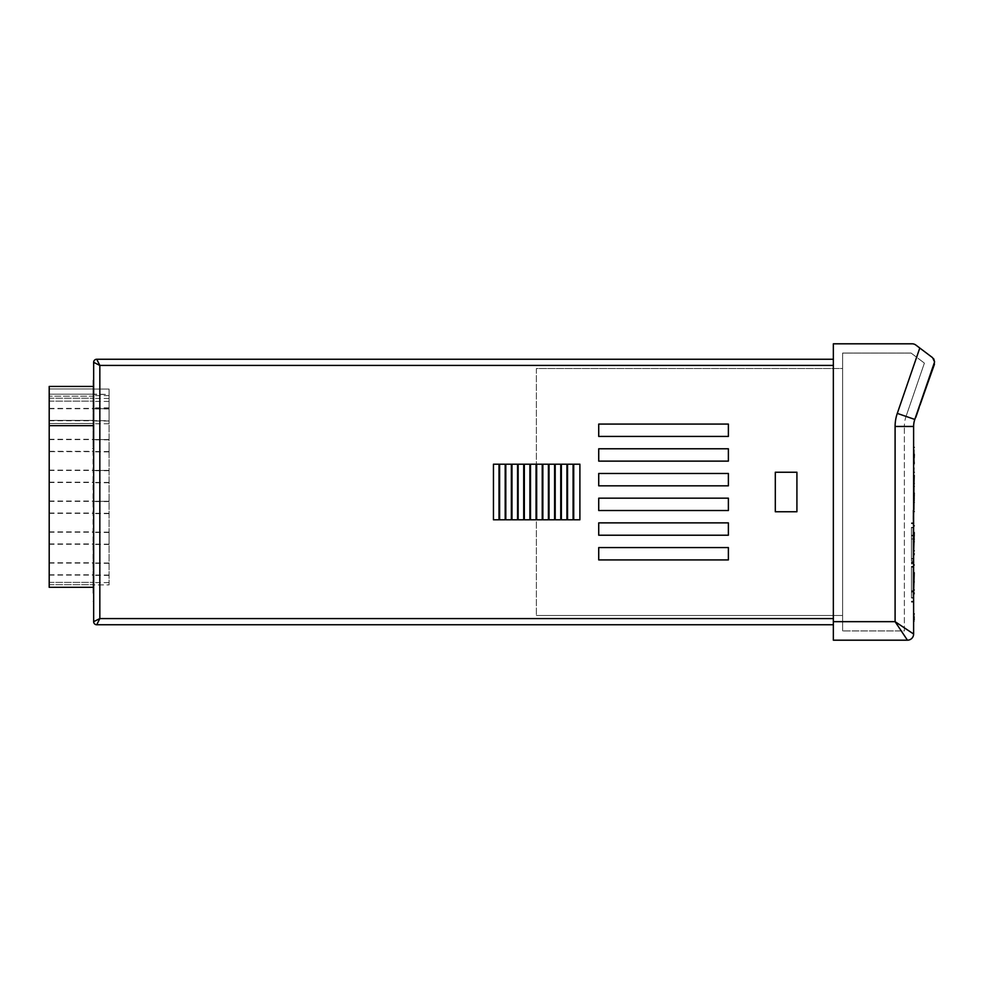 <?xml version="1.0" encoding="UTF-8"?>
<svg xmlns="http://www.w3.org/2000/svg" width="984" height="984" viewBox="0 0 984 984"><rect width="100%" height="100%" fill="white"/><g stroke="black" fill="none" stroke-linecap="round" stroke-linejoin="round"><path stroke-width="0.74" stroke-dasharray="4.92 3.69" d="M927.236 383.293L921.184 400.869L929.769 375.937L921.184 400.869L927.236 383.293L927.826 383.502L921.774 401.066L921.184 400.869L921.774 401.066L928.146 380.673M927.777 383.637L920.101 405.9L930.975 374.338L921.147 400.98L934.222 363.022L919.523 405.703L931.971 371.46L931.381 371.263L931.971 371.46L924.013 392.665L931.971 371.46L930.36 376.122L930.778 373.01L930.36 376.146L931.418 371.165L930.261 374.51M922.918 397.745L922.328 397.536L926.35 385.863L922.328 397.536L926.35 385.863L922.328 397.536L922.918 397.745L929.314 377.253L922.918 397.745L926.94 386.06L922.918 397.745L922.328 397.536L922.918 397.745M109.089 401.755L109.089 407.88L109.089 401.755M93.652 401.755L93.652 407.88L93.652 401.755M109.089 538.309L109.089 532.184L109.089 538.309M93.652 538.309L93.652 532.184L93.652 538.309M109.089 476.563L109.089 482.677L109.089 476.563M93.652 476.563L93.652 482.677L93.652 476.563M109.089 414.817L109.089 420.943L109.089 414.817M93.652 414.817L93.652 420.943L93.652 414.817M109.089 445.691L109.089 451.816L109.089 445.691M93.652 445.691L93.652 451.816L93.652 445.691M109.089 507.437L109.089 501.323L109.089 507.437M93.652 507.437L93.652 501.323L93.652 507.437M109.089 569.183L109.089 563.057L109.089 569.183M93.652 569.183L93.652 563.057L93.652 569.183M913.004 515.764L913.004 519.466L913.004 515.764M913.619 515.764L913.619 519.466L913.619 515.764M913.619 515.985L913.619 512.258L913.619 515.985M913.004 515.837L913.004 519.54L913.004 515.837M913.619 515.837L913.619 519.54L913.619 515.837M913.004 515.665L913.004 519.367L913.004 515.665M913.619 515.665L913.619 519.367L913.619 515.665M924.185 392.161L919.364 406.171L924.185 392.161M924.775 392.358L919.942 406.367L924.775 392.358M924.247 391.976L919.413 406.011L924.247 391.989M924.837 392.173L929.646 378.188L924.825 392.198M930.852 374.695L930.261 374.498L930.852 374.695L933.066 368.287L930.04 377.044L933.238 367.745L926.547 387.179L930.286 376.331L927.002 385.876L930.286 376.331L927.974 381.14L930.286 376.331L926.62 386.995L926.694 384.867L928.552 381.386L927.974 381.152L928.552 381.386L927.076 385.666L926.485 385.47L926.313 387.893L925.723 387.696M915.87 416.293L918.576 408.434L915.87 416.293L916.461 416.503L919.167 408.643L916.153 417.401L915.87 416.293M918.576 408.434L915.563 417.191L918.576 408.434L915.563 417.191L918.576 408.434L915.563 417.191L918.576 408.434L915.563 417.191L918.576 408.434L919.167 408.643L918.576 408.434L919.167 408.643L916.153 417.401L915.563 417.191L916.153 417.401L919.167 408.643L918.576 408.434L919.167 408.643L916.153 417.401L915.563 417.191L916.153 417.401L919.167 408.643L918.576 408.434L919.167 408.643L918.576 408.434L919.167 408.643L918.576 408.434L919.167 408.643L916.153 417.401L918.625 410.205L916.153 417.401L915.563 417.191L916.153 417.401L915.563 417.191L916.153 417.401L919.167 408.643L918.576 408.434L919.167 408.643L916.153 417.401L915.563 417.191L916.153 417.401L919.167 408.643L918.576 408.434M932.586 367.77L930.151 376.737L932.586 367.77M915.969 416.011L918.675 408.151L915.587 417.13L918.675 408.151L915.661 416.909L919.265 408.348L916.252 417.105L915.969 416.011L917.801 412.616L919.265 408.348L918.675 408.151L917.285 412.185L919.265 408.348L915.366 417.782L918.38 409.024L915.366 417.782L918.38 409.024L915.366 417.782L918.38 409.024L915.366 417.782L917.801 412.616L917.211 412.407L916.055 415.777L917.199 412.431L917.801 412.616L918.367 409.049L919.265 408.348L918.675 408.151L919.265 408.348L916.252 417.105L915.661 416.909L917.568 413.28L915.969 416.011L916.559 416.207M918.761 407.917L918.527 410.5L919.339 408.126M932.684 367.462L929.671 376.22L932.684 367.462L929.671 376.22L932.684 367.462L929.671 376.22L932.684 367.462L929.671 376.22L932.684 367.462L933.275 367.672L930.261 376.429L933.275 367.672L931.799 371.927L933.275 367.672L932.684 367.462L933.275 367.672L932.684 367.462L933.275 367.672L932.684 367.462L933.275 367.672L932.303 370.476L932.684 367.462L933.275 367.672L930.261 376.429L931.491 372.825L930.261 376.429L929.671 376.22L930.261 376.429L929.671 376.22L930.261 376.429L929.671 376.22L930.261 376.429L933.275 367.672L930.261 376.429L931.221 371.731L933.275 367.672L932.684 367.462L933.275 367.672L930.569 375.531L929.978 375.322L930.569 375.531L933.275 367.672L932.684 367.462M929.597 376.442L933.349 367.438L930.175 376.651M915.464 417.487L919.068 408.926L916.178 417.327L919.068 408.926L918.478 408.729L915.464 417.487L918.785 407.856L915.772 416.613L919.068 408.926L916.043 417.683L919.068 408.926L918.478 408.729L919.068 408.926L918.478 408.729L919.068 408.926L916.055 417.659L917.494 413.489L915.76 416.638M915.391 417.708L919.486 407.696L915.391 417.708M916.387 416.687L918.785 407.856L915.772 416.613L918.785 407.856L915.772 416.613L918.785 407.856L915.772 416.613L918.785 407.856L917.592 413.219L918.785 407.856L916.35 416.81L915.809 416.49M913.619 634.016L895.096 621.667L833.35 621.667L833.35 640.19L907.445 640.19A6.175 6.175 0 0 0 913.619 634.016L913.619 426.466A21.611 21.611 0 0 1 914.8 419.43L934.591 361.94M930.803 372.936L931.393 373.133L930.803 372.936L933.816 364.191L934.406 364.387L915.329 417.892L931.381 373.145M914.234 491.164L914.234 488.162L914.234 491.164M914.234 459.799L914.234 449.848L914.234 460.881L913.619 455.469M913.619 483.943L914.234 483.943M914.234 496.145L913.619 482.984L913.619 498.765L913.619 482.025L913.619 496.145M913.619 482.861L914.234 482.861M913.619 490.364L914.234 490.364M914.234 489.109L914.234 498.765L914.234 488.15L914.234 497.412L914.234 488.15L914.234 497.412L914.234 488.15L914.234 497.412L914.234 488.15L914.234 497.412L913.619 489.109M913.619 484.866L914.234 484.866M913.619 489.688L913.619 488.162L914.234 489.688M913.619 486.699L914.234 486.699M913.619 487.142L914.234 487.142M913.619 489.7L914.234 489.7M914.234 455.469L914.234 451.053L913.619 459.491L913.619 452.394L913.619 461.004L913.619 451.201L913.619 459.799M913.619 455.334L914.234 455.334M913.619 455.764L914.234 455.764M913.619 452.911L914.234 452.911M913.619 455.223L913.619 452.406M913.619 453.526L914.234 453.526M913.619 452.578L913.619 460.573L913.619 451.312L913.619 460.573L913.619 451.312L914.234 454.756L914.234 452.554M913.619 456.244L914.234 456.244M913.619 458.237L914.234 458.237M913.619 456.207L914.234 456.207M930.114 374.953L933.066 368.287L930.04 377.044L933.066 368.287L930.126 374.929M932.93 368.643L931.848 369.91L932.66 367.549L932.426 370.107L932.93 368.643M916.288 416.982L919.265 408.348L916.252 417.105L915.71 416.786M916.338 416.835L916.055 417.659M917.875 412.394L919.265 408.348L918.675 408.151L919.265 408.348L918.675 408.151L919.265 408.348L917.875 412.394L917.285 412.185M930.261 376.429L929.671 376.22L930.569 375.531L929.671 376.22L930.261 376.429M930.04 377.044L929.769 375.937L930.04 377.044L933.066 368.287L932.475 368.077L933.066 368.287L932.475 368.077L933.066 368.287L932.475 368.077L933.066 368.287L932.475 368.077L933.066 368.287L930.04 377.044L932.414 370.144L930.04 377.044L929.769 375.937L931.282 373.453L930.692 373.243L931.282 373.453L932.168 368.975L933.066 368.287L932.475 368.077L933.066 368.287L932.475 368.077L933.066 368.287L930.04 377.044M926.313 387.893L930.36 376.146L929.769 375.937L930.36 376.146L929.782 375.925L930.36 376.146L934.406 364.387M917.1 412.726L916.534 416.269L917.1 412.726M916.534 416.269L917.691 412.923L916.534 416.269M917.789 412.64L917.199 412.431L917.789 412.64L916.633 415.986L917.789 412.64L917.186 412.493M916.94 415.1L917.519 411.533L916.94 415.1L916.35 414.904M916.658 415.912L918.785 407.856L916.079 415.715M911.455 558.801L913.004 558.801L911.455 558.814L911.455 527.473L913.004 527.473L911.455 527.522L913.004 527.572L913.004 558.764L913.004 527.572L911.455 527.559L911.455 558.814L911.455 527.522L911.455 558.801L913.004 558.764L913.004 527.424L913.004 558.727L913.004 527.436L911.455 527.559M911.455 527.498L911.455 558.752L911.455 527.436L911.455 558.74L913.004 558.74L911.455 558.727L911.455 527.424L913.004 527.498L913.004 558.74L913.004 527.498M911.455 527.424L913.004 527.338L911.455 527.338L911.455 558.641L913.004 558.666L913.004 527.326L911.455 527.326L913.004 527.375L913.004 558.629L913.004 527.326M911.455 566.563L911.455 597.805L911.455 566.501L911.455 597.805L913.004 597.805L911.455 597.78L911.455 566.538L913.004 566.538L911.455 566.759L913.004 566.772L913.004 598.001L913.004 566.698L913.004 598.014L913.004 566.575L911.455 566.575L913.004 566.636L913.004 597.878L913.004 566.686L911.455 566.686L913.004 566.698L911.455 566.698L913.004 566.735L913.004 597.989L913.004 566.722L911.455 566.722L911.455 598.001L911.455 566.698L911.455 598.014L913.004 598.001L913.004 566.698L911.455 566.698L911.455 597.989L913.004 597.952L911.455 597.989L911.455 566.575L913.004 566.612L913.004 597.866L913.004 566.489L913.004 597.78L913.004 566.501L911.455 566.55L911.455 597.866L913.004 597.829L911.455 597.866L911.455 566.489L913.004 566.563L913.004 597.805L913.004 566.563M911.455 566.489L913.004 566.403L911.455 566.403L911.455 597.706L913.004 597.731L913.004 566.378L911.455 566.378L913.004 566.44L913.004 597.682L913.004 566.378M911.455 523.513L913.004 522.898L911.455 523.513M911.455 522.898L913.004 522.898L911.455 522.898M911.455 601.937L913.004 601.322L911.455 601.937M911.455 601.322L913.004 601.322L911.455 601.322M911.455 562.725L913.004 562.11L911.455 562.725M911.455 562.11L913.004 562.11L911.455 562.11M911.455 566.378L911.455 597.632L913.004 597.632L911.455 597.645L911.455 566.44L911.455 597.706L913.004 597.743L913.004 566.452M911.455 527.326L911.455 558.629L913.004 558.629L911.455 558.592L911.455 527.375L911.455 558.641L913.004 558.691L913.004 527.399M911.455 523.599L913.004 522.984L911.455 523.599M911.455 522.984L913.004 522.984L911.455 522.984M911.455 558.752L913.004 558.752M913.004 558.801L913.004 527.559M911.455 562.799L913.004 562.184L911.455 562.799M911.455 562.184L913.004 562.184L911.455 562.184M911.455 597.878L913.004 597.878L911.455 597.928M911.455 597.805L913.004 597.805M911.455 602.011L913.004 601.396L911.455 602.011M911.455 601.396L913.004 601.396L911.455 601.396M911.455 523.414L913.004 522.799L911.455 523.414M911.455 522.799L913.004 522.799L911.455 522.799M911.455 558.641L913.004 558.641M911.455 558.568L913.004 558.568M911.455 562.627L913.004 562.012L911.455 562.627M911.455 562.012L913.004 562.012L911.455 562.012M911.455 597.706L913.004 597.706M913.004 597.682L911.455 597.682M911.455 601.839L913.004 601.212L911.455 601.839M911.455 601.212L913.004 601.212L911.455 601.212M911.455 523.722L913.004 523.722L911.455 523.107L913.004 523.734L911.455 523.734M911.455 527.621L911.455 558.924L913.004 558.937L911.455 558.887L911.455 527.682L911.455 558.949L913.004 558.949L911.455 558.961L911.455 527.695L913.004 527.645L911.455 527.707L911.455 558.961L911.455 527.645L913.004 527.695L913.004 558.887L913.004 527.621L911.455 527.621L913.004 527.682L913.004 558.924L913.004 527.621M911.455 558.875L913.004 558.875M913.004 527.707L913.004 558.961L911.455 558.9L911.455 527.645L911.455 558.9L913.004 558.924L913.004 527.658L911.455 527.707M911.455 562.922L913.004 562.307L911.455 562.922M911.455 562.307L913.004 562.307L911.455 562.307M911.455 602.134L913.004 602.134L911.455 601.519L913.004 602.147L911.455 602.147M911.455 566.759L911.455 598.001L911.455 566.722L911.455 597.952L913.004 597.964L911.455 598.014L913.004 598.014L913.004 566.759M911.455 598.001L913.004 598.001M911.455 527.645L913.004 527.645L911.455 527.695M913.004 558.887L913.004 527.645L913.004 558.949L911.455 558.887M911.455 523.119L913.004 523.119L911.455 523.119M911.455 562.946L913.004 562.331L911.455 562.946M911.455 562.331L913.004 562.331L911.455 562.331M911.455 601.532L913.004 601.532L911.455 601.532M911.455 535.837L913.004 535.837L913.004 532.701L913.619 535.837L913.619 532.701L913.619 535.837L911.455 535.837M911.455 535.222L913.004 535.222L911.455 535.222M911.455 560.978L911.455 539.023L913.004 538.974L913.004 560.978L913.004 538.974L911.455 538.974L913.004 539.023L913.004 560.978L913.004 538.974L911.455 538.974L911.455 560.978L911.455 538.974L911.455 560.929L913.004 560.929L911.455 560.978M911.455 564.066L913.004 563.451L911.455 564.066M911.455 563.451L913.004 563.451L911.455 563.451M911.455 590.769L911.455 567.239L913.004 567.202L911.455 567.239L913.004 567.202L913.004 590.769L911.455 590.732L911.455 567.202L913.004 567.239L913.004 590.769L911.455 590.732L911.455 567.202L911.455 590.769L913.004 590.769L911.455 590.769M911.455 592.294L913.004 591.679L911.455 592.294M911.455 591.679L913.004 591.679L911.455 591.679M913.004 598.567L913.619 529.564L913.004 598.567M913.004 510.253L913.619 616.894L913.004 510.253M914.234 457.966L913.619 454.251L913.619 463.39M913.619 514.62L913.619 444.288M913.619 472.32L913.619 447.376L913.619 475.407L914.234 472.32M914.234 475.407L913.619 475.407M914.234 498.605L914.234 488.027L914.234 502.418L913.619 498.605M913.619 483.501L913.619 486.588L914.234 483.501M913.619 511.532L913.619 486.588L914.234 511.532M914.234 535.96L914.234 541.778L913.619 535.96M913.619 555.739L913.619 522.713M913.619 550.745L913.619 525.8L913.619 553.832L914.234 550.745M914.234 553.832L913.619 553.832M914.234 581.95L914.234 572.688L913.619 581.95M913.619 594.939L913.619 561.926M913.619 589.957L913.619 565.013L913.619 593.044L914.234 589.957M914.234 593.044L913.619 593.044M914.234 467.781L913.619 483.464L914.234 467.781M914.234 483.464L913.619 483.464M913.619 450.66L914.234 466.342L913.619 450.66M914.234 494.202L913.619 497.707L913.619 490.561L913.619 494.202M914.234 614.471L913.619 617.251L913.619 612.442L913.619 621.949L913.619 614.471M914.234 617.054L914.234 620.867L913.619 617.054M913.619 612.442L913.619 621.949M914.234 617.251L913.619 617.251M914.234 617.153L913.619 617.153M914.234 617.189L913.619 617.189M914.234 616.71L914.234 621.827L913.619 616.71M914.234 617.079L913.619 617.079M914.234 613.856L913.619 613.856M914.234 613.893L913.619 613.893M914.234 619.268L913.619 620.744L913.619 617.374L913.619 619.268M914.234 616.292L913.619 612.565L913.619 621.827L913.619 616.292M913.619 541.065L913.619 538.297L913.619 541.065M913.619 537.215L913.619 534.078M914.234 534.078L914.234 537.215M914.234 539.663L914.234 541.065L914.234 538.297L913.619 539.663M914.234 538.383L913.619 538.383M914.234 538.297L913.619 538.297M914.234 539.81L914.234 532.885L914.234 542.147L913.619 539.81M914.234 537.879L913.619 537.879M913.619 579.601L913.619 581.359M914.234 581.359L914.234 579.601M913.619 573.057L914.234 582.319L913.619 573.057M914.234 455.051L914.234 460.573L913.619 455.051M914.234 460.573L913.619 451.312L914.234 460.573M914.234 454.251L914.234 458.15L913.619 457.966M914.234 459.737L913.619 459.737M914.234 456.133L913.619 456.133M914.234 452.283L913.619 452.283M914.234 453.87L913.619 453.845M914.234 457.929L913.619 457.929M914.234 457.806L913.619 457.806M914.234 459.614L913.619 459.614M914.234 456.109L913.619 456.109M914.234 451.201L913.619 451.201M914.234 459.307L913.619 459.307M914.234 453.747L913.619 453.747M914.234 458.396L913.619 458.396M914.234 452.849L913.619 452.849M914.234 452.406L914.234 455.235M914.234 459.233L913.619 449.971L914.234 459.233M914.234 452.984L913.619 452.984M914.234 453.095L913.619 453.095M914.234 450.93L913.619 450.93M914.234 452.517L913.619 452.517M914.234 449.848L913.619 449.848M914.234 455.863L913.619 455.863M914.234 490.856L913.619 490.856M914.234 494.915L914.234 488.15L914.234 498.765L914.234 488.15L914.234 497.412L914.234 493.378L913.619 494.915M914.234 496.231L913.619 496.231M914.234 488.027L913.619 488.027M914.234 497.498L913.619 497.498M914.234 490.561L914.234 491.225L914.234 490.561M914.234 497.966L913.619 497.966M914.234 494.177L913.619 494.177M914.234 491.68L913.619 491.68M914.234 496.576L913.619 496.576M914.234 494.657L914.234 492.074L914.234 496.342L913.619 494.657M914.234 495.518L913.619 495.518M914.234 489.503L913.619 489.503M914.234 497.695L914.234 493.414L913.619 497.695M914.234 496.01L913.619 496.01M914.234 492.43L913.619 492.43M914.234 493.378L913.619 493.378M914.234 491.951L913.619 491.951M914.234 490.708L913.619 490.708M914.234 488.15L913.619 497.412L914.234 488.15M913.619 492.271L914.234 492.246M914.234 497.412L914.234 496.342L914.234 497.412M914.234 461.25L914.234 457.695L913.619 461.25M913.619 454.251L914.234 463.39M913.619 495.653L913.619 493.046L914.234 495.653M914.234 495.776L913.619 495.776M914.234 494.103L913.619 494.103M914.234 495.948L913.619 495.948M914.234 497.683L913.619 497.683M914.234 501.348L913.619 501.348M914.234 499.921L913.619 499.921M914.234 532.516L913.619 532.516M914.234 533.328L913.619 533.328M914.234 540.708L913.619 540.708M914.234 539.048L913.619 539.048M914.234 533.697L913.619 533.697M914.234 572.688L913.619 572.688M914.234 579.908L913.619 579.908M914.234 578.543L913.619 578.543M914.234 579.638L913.619 579.638M929.831 375.753L928.478 379.689L930.421 375.949L928.736 378.938L928.552 381.362L929.905 377.45L929.314 377.253L929.056 379.922M934.222 363.022L923.607 395.752L923.017 395.543M923.607 395.752L927.764 383.674M579.896 464.214L573.721 464.214L573.721 519.786L579.896 519.786L573.721 519.786L573.721 464.214L579.896 464.214L579.896 519.786L573.721 519.786L573.721 464.214L579.896 464.214M567.547 519.786L573.094 519.786L573.094 464.214L567.547 464.214L567.547 519.786L567.547 464.214L567.547 519.786L573.094 519.786L567.547 519.786M566.919 464.214L561.372 464.214L561.372 519.786L566.919 519.786L561.372 519.786L561.372 464.214L566.919 464.214L566.919 519.786L561.372 519.786L561.372 464.214L566.919 464.214M555.197 519.786L560.745 519.786L560.745 464.214L555.197 464.214L555.197 519.786L555.197 464.214L555.197 519.786L560.745 519.786L555.197 519.786M554.582 464.214L549.023 464.214L549.023 519.786L554.582 519.786L549.023 519.786L549.023 464.214L554.582 464.214L554.582 519.786L549.023 519.786L549.023 464.214L554.582 464.214M542.848 519.786L548.408 519.786L548.408 464.214L542.848 464.214L542.848 519.786L542.848 464.214L542.848 519.786L548.408 519.786L542.848 519.786M542.233 464.214L536.674 464.214L536.674 519.786L542.233 519.786L536.674 519.786L536.674 464.214L542.233 464.214L542.233 519.786L536.674 519.786L536.674 464.214L542.233 464.214M530.499 519.786L536.059 519.786L536.059 464.214L530.499 464.214L530.499 519.786L530.499 464.214L530.499 519.786L536.059 519.786L530.499 519.786M529.884 464.214L524.324 464.214L524.324 519.786L529.884 519.786L524.324 519.786L524.324 464.214L529.884 464.214L529.884 519.786L524.324 519.786L524.324 464.214L529.884 464.214M518.15 519.786L523.709 519.786L523.709 464.214L518.15 464.214L518.15 519.786L518.15 464.214L518.15 519.786L523.709 519.786L518.15 519.786M517.535 464.214L511.975 464.214L511.975 519.786L517.535 519.786L511.975 519.786L511.975 464.214L517.535 464.214L517.535 519.786L511.975 519.786L511.975 464.214L517.535 464.214M505.801 519.786L511.36 519.786L511.36 464.214L505.801 464.214L505.801 519.786L505.801 464.214L505.801 519.786L511.36 519.786L505.801 519.786M505.186 464.214L499.626 464.214L499.626 519.786L505.186 519.786L499.626 519.786L499.626 464.214L505.186 464.214L505.186 519.786L499.626 519.786L499.626 464.214L505.186 464.214M493.451 519.786L499.011 519.786L499.011 464.214L493.451 464.214L493.451 519.786L493.451 464.214L499.011 464.214L493.451 464.214L493.451 519.786L499.011 519.786L493.451 519.786M505.801 464.214L511.36 464.214L505.801 464.214M518.15 464.214L523.709 464.214L518.15 464.214M530.499 464.214L536.059 464.214L530.499 464.214M542.848 464.214L548.408 464.214L542.848 464.214M555.197 464.214L560.745 464.214L555.197 464.214M567.547 464.214L573.094 464.214L567.547 464.214M598.727 510.524L728.381 510.524L728.381 498.175L728.381 510.524L598.727 510.524L598.727 498.175L598.727 510.524M728.381 498.175L598.727 498.175L728.381 498.175M598.727 436.429L728.381 436.429L728.381 424.079L728.381 436.429L598.727 436.429L598.727 424.079L728.381 424.079L598.727 424.079L598.727 436.429M728.381 448.778L598.727 448.778L598.727 461.127L598.727 448.778L728.381 448.778L728.381 461.127L728.381 448.778M598.727 461.127L728.381 461.127L598.727 461.127M728.381 473.476L598.727 473.476L598.727 485.825L598.727 473.476L728.381 473.476L728.381 485.825L728.381 473.476M598.727 485.825L728.381 485.825L598.727 485.825M728.381 522.873L598.727 522.873L598.727 535.222L598.727 522.873L728.381 522.873L728.381 535.222L728.381 522.873M598.727 535.222L728.381 535.222L598.727 535.222M728.381 547.571L598.727 547.571L598.727 559.921L598.727 547.571L728.381 547.571L728.381 559.921L598.727 559.921L728.381 559.921L728.381 547.571M536.366 368.508L536.366 615.492L536.366 368.508L842.611 368.508L842.611 615.492L842.611 368.508L536.366 368.508M536.366 615.492L842.611 615.492L536.366 615.492M911.098 353.072L924.394 363.096L911.098 353.072L842.611 353.072L842.611 630.929L842.611 353.072L911.098 353.072M906.043 416.416L924.394 363.096L906.043 416.416A30.873 30.873 0 0 0 904.357 426.466A30.873 30.873 0 0 1 906.043 416.416M904.357 630.929L904.357 426.466L904.357 630.929L842.611 630.929L904.357 630.929M796.917 472.246L775.306 472.246L775.306 511.754L796.917 511.754L796.917 472.246L796.917 511.754L775.306 511.754L775.306 472.246L796.917 472.246M933.718 358.791L919.794 348.029L897.285 413.391A40.135 40.135 0 0 0 895.096 426.466L895.096 621.667L907.445 640.19M833.35 618.579L833.35 359.246L833.35 618.579L99.827 618.579L99.827 365.421L96.74 359.246A3.087 3.087 0 0 0 93.652 362.333L93.652 621.667A3.087 3.087 0 0 0 96.74 624.754L833.35 624.754L833.35 618.579L833.35 624.754M833.35 359.246L96.74 359.246A3.087 3.087 0 0 0 93.652 362.333L99.827 365.421L833.35 365.421M99.827 618.579L96.74 624.754A3.087 3.087 0 0 1 93.652 621.667L99.827 618.579M833.35 621.667L833.35 343.81L912.131 343.81A6.175 6.175 0 0 1 915.895 345.089L919.794 348.029M109.089 584.927L109.089 398.458L109.089 584.927L93.652 584.927L93.652 398.458L93.652 584.927L109.089 584.927M109.089 394.424L109.089 389.049L93.652 389.049L93.652 423.489L93.652 388.975L93.652 394.166L93.652 389.049L109.089 389.049L93.652 389.049L93.652 423.76L93.652 389.049L109.089 389.049L109.089 423.76L109.089 389.049L109.089 423.76L109.089 394.424L93.652 394.166L93.652 423.76L93.652 394.424L109.089 394.424M109.089 420.672L109.089 423.76L109.089 420.672L109.089 423.76L109.089 420.672L109.089 423.76L109.089 420.672L109.089 423.76L109.089 420.672L109.089 423.76L109.089 420.672L93.652 420.672M109.089 439.516L93.652 439.516M109.089 439.823L93.652 439.823M109.089 420.992L93.652 420.992L93.652 584.681L93.652 420.992L109.089 420.943M109.089 408.95L93.652 408.95M109.089 408.643L93.652 408.643M109.089 398.458L93.652 398.458L109.089 398.458M109.089 401.386L93.652 401.386L109.089 401.386M109.089 582.614L93.652 582.614L109.089 582.614M109.089 575.357L93.652 575.357M109.089 575.05L93.652 575.05M109.089 563.315L93.652 563.315M109.089 563.008L93.652 563.008L109.089 563.057M109.089 544.484L93.652 544.484M109.089 544.177L93.652 544.177M109.089 532.442L93.652 532.442M109.089 532.135L93.652 532.135L109.089 532.184M109.089 513.611L93.652 513.611M109.089 513.304L93.652 513.304M109.089 501.569L93.652 501.569M109.089 501.262L93.652 501.262M109.089 482.738L93.652 482.738M109.089 482.431L93.652 482.431M109.089 451.558L93.652 451.558M109.089 470.696L93.652 470.696M109.089 470.389L93.652 470.389M109.089 451.865L93.652 451.865L109.089 451.816M109.089 423.76L93.652 423.76L109.089 423.76M49.2 451.631L49.2 584.681L49.2 451.631L93.652 451.631M49.2 451.324L93.652 451.324M49.2 439.59L109.089 439.577M49.2 439.282L93.652 439.282M49.2 420.758L93.652 420.758M49.2 420.451L93.652 420.451M49.2 408.717L109.089 408.704M49.2 408.409L93.652 408.409M49.2 398.212L93.652 398.212L49.2 398.212M49.2 401.152L93.652 401.152L49.2 401.152M49.2 582.368L93.652 582.368L49.2 582.368M49.2 584.681L93.652 584.681L49.2 584.681M49.2 575.111L93.652 575.111M49.2 574.804L93.652 574.804M49.2 563.069L93.652 563.069M49.2 562.762L93.652 562.762M49.2 544.238L93.652 544.238M49.2 543.931L93.652 543.931M49.2 532.209L93.652 532.209M49.2 531.889L93.652 531.889M49.2 513.365L93.652 513.365M49.2 513.058L93.652 513.058M49.2 501.336L109.089 501.323M49.2 501.028L93.652 501.028M49.2 482.504L93.652 482.504M49.2 482.185L93.652 482.185M49.2 470.463L109.089 470.45M49.2 470.155L93.652 470.155M49.2 394.166L93.652 394.166L49.2 394.166L49.2 388.975L93.652 388.975L49.2 388.975L93.652 388.975L49.2 388.975L49.2 394.166L93.652 394.166L49.2 394.166L49.2 423.489L93.652 423.489L49.2 423.489L49.2 420.402L93.652 420.402L49.2 420.402L49.2 423.489L93.652 423.489L49.2 423.489L49.2 420.402L93.652 420.402L49.2 420.402L49.2 423.489L93.652 423.489L49.2 423.489L49.2 420.402L93.652 420.402L49.2 420.402L49.2 423.489L93.652 423.489L49.2 423.489L49.2 394.166L93.652 394.166L49.2 394.166L49.2 423.489L93.652 423.489L49.2 423.489L49.2 420.402L93.652 420.402L49.2 420.402L49.2 423.489L93.652 423.489L49.2 423.489L49.2 420.402L93.652 420.402L49.2 420.402L49.2 423.489L93.652 423.489L49.2 423.489L49.2 420.402L93.652 420.402L49.2 420.402L49.2 423.489L93.652 423.489L49.2 423.489L49.2 420.402L93.652 420.402L49.2 420.402L49.2 423.489L93.652 423.489L49.2 423.489L49.2 420.402L93.652 420.402L49.2 420.402L49.2 423.489L93.652 423.489L49.2 423.489L49.2 394.166L93.652 394.166L49.2 394.166L49.2 388.975L49.2 394.166M93.037 587.313L93.652 396.208L49.2 396.208L93.652 396.208L93.652 587.313L49.2 587.313L49.2 386.441L93.037 386.441M49.2 425.654L93.652 425.654L49.2 425.654L49.2 386.441L93.652 386.441L93.652 425.654L93.652 386.441L93.652 425.654L93.652 386.441L49.2 386.441L49.2 425.654L93.037 425.654M93.652 594.274L93.652 388.606L93.652 594.889L93.037 388.606L93.037 594.274M93.652 442.296L93.652 380.242L93.652 442.296M93.037 380.242L93.037 442.296L93.037 380.242M93.652 374.068L93.652 602.036M93.037 448.47L93.652 448.47M928.478 379.689L930.421 375.949M927.285 385.076L928.552 381.386L927.961 381.177L928.552 381.386L929.905 377.45L929.314 377.253L929.905 377.45L928.379 379.984L928.589 381.288L927.998 381.079M929.855 377.585L929.13 379.701L930.36 376.146L929.277 377.389M928.589 381.288L926.547 387.179L926.805 384.547M928.724 380.869L926.547 387.179L926.694 384.879M927.395 384.744L927.518 382.493L926.424 385.666L928.096 382.69L927.494 382.542M928.096 382.69L927.002 385.876L926.916 384.24M927.494 384.437L927.826 383.465M913.619 484.964L914.234 484.964M913.619 485.518L914.234 485.518M913.619 453.599L914.234 453.599M914.234 447.376L913.619 447.376M914.234 486.588L913.619 486.588M914.234 525.8L913.619 525.8M914.234 565.013L913.619 565.013M914.234 615.098L913.619 615.098M914.234 614.545L913.619 614.545M914.234 532.885L913.619 532.885M914.234 579.453L913.619 579.453M914.234 453.292L913.619 453.292M914.234 456.588L913.619 456.588M914.234 453.415L913.619 453.415M914.234 454.276L913.619 454.276M914.234 490.967L913.619 490.967M914.234 490.106L913.619 490.106M914.234 492.308L913.619 492.308M914.234 494.485L913.619 494.485M914.8 419.43L897.285 413.391M913.619 426.466L895.096 426.466M93.037 601.421L93.652 601.421M109.089 407.88L93.652 407.88L109.089 407.88M109.089 544.423L93.652 544.423M109.089 482.677L93.652 482.677M109.089 513.55L93.652 513.55M109.089 575.296L93.652 575.296M913.004 519.466L913.619 519.466M913.004 519.54L913.619 519.54M913.004 519.367L913.619 519.367M913.004 512.061L913.619 512.061M913.004 512.283L913.619 512.283M913.004 512.258L913.619 512.258M913.004 512.135L913.619 512.135M913.004 511.963L913.619 511.963M109.089 395.642L93.652 395.642L109.089 395.642"/><path stroke-width="1.48" d="M833.35 621.667L833.35 343.81L912.131 343.81A6.175 6.175 0 0 1 915.895 345.089L932.611 357.696L934.591 361.94L914.8 419.43A21.611 21.611 0 0 0 913.619 426.466L913.619 634.016A6.175 6.175 0 0 1 907.445 640.19L833.35 640.19L833.35 621.667L895.096 621.667L913.619 634.016M913.619 444.288L913.619 454.251M913.619 463.39L913.619 475.407M914.234 475.407L913.619 493.046M914.234 493.046L913.619 514.62M914.234 483.501L913.619 483.501M913.619 522.713L913.619 532.516M914.234 532.516L913.619 553.832M913.619 561.926L913.619 572.688M914.234 572.688L913.619 593.044M914.234 593.044L913.619 594.939M914.234 553.832L913.619 555.739M914.234 483.464L913.619 483.464M913.619 621.949L913.619 612.442M914.234 617.251L913.619 617.251M914.234 613.868L913.619 613.868M914.234 619.182L913.619 619.182M914.234 618.936L913.619 618.936M914.234 463.39L913.619 457.695M914.234 457.695L913.619 456.502M914.234 456.502L914.234 454.251M914.234 502.418L913.619 502.418M914.234 500.069L913.619 500.069M914.234 498.224L913.619 498.224M914.234 495.948L913.619 495.948M914.234 533.697L913.619 533.697M914.234 541.778L913.619 541.778M914.234 539.22L913.619 539.22M914.234 535.419L913.619 535.419M914.234 581.95L913.619 581.95M933.816 364.191L934.406 364.387L915.329 417.892M934.406 364.387L934.222 363.022M579.896 464.214L579.896 519.786L573.721 519.786L573.721 464.214L579.896 464.214M573.094 519.786L573.094 464.214L567.547 464.214L567.547 519.786L573.094 519.786M566.919 464.214L566.919 519.786L561.372 519.786L561.372 464.214L566.919 464.214M560.745 519.786L560.745 464.214L555.197 464.214L555.197 519.786L560.745 519.786M554.582 464.214L554.582 519.786L549.023 519.786L549.023 464.214L554.582 464.214M548.408 519.786L548.408 464.214L542.848 464.214L542.848 519.786L548.408 519.786M542.233 464.214L542.233 519.786L536.674 519.786L536.674 464.214L542.233 464.214M536.059 519.786L536.059 464.214L530.499 464.214L530.499 519.786L536.059 519.786M529.884 464.214L529.884 519.786L524.324 519.786L524.324 464.214L529.884 464.214M523.709 519.786L523.709 464.214L518.15 464.214L518.15 519.786L523.709 519.786M517.535 464.214L517.535 519.786L511.975 519.786L511.975 464.214L517.535 464.214M511.36 519.786L511.36 464.214L505.801 464.214L505.801 519.786L511.36 519.786M505.186 464.214L505.186 519.786L499.626 519.786L499.626 464.214L505.186 464.214M499.011 519.786L499.011 464.214L493.451 464.214L493.451 519.786L499.011 519.786M598.727 510.524L728.381 510.524L728.381 498.175L598.727 498.175L598.727 510.524L598.727 498.175L728.381 498.175L728.381 510.524L598.727 510.524M598.727 436.429L728.381 436.429L728.381 424.079L728.381 436.429L598.727 436.429L598.727 424.079L728.381 424.079L598.727 424.079L598.727 436.429M728.381 448.778L598.727 448.778L598.727 461.127L728.381 461.127L728.381 448.778L728.381 461.127L598.727 461.127L598.727 448.778L728.381 448.778M728.381 473.476L598.727 473.476L598.727 485.825L728.381 485.825L728.381 473.476L728.381 485.825L598.727 485.825L598.727 473.476L728.381 473.476M728.381 522.873L598.727 522.873L598.727 535.222L728.381 535.222L728.381 522.873L728.381 535.222L598.727 535.222L598.727 522.873L728.381 522.873M728.381 547.571L598.727 547.571L598.727 559.921L598.727 547.571L728.381 547.571L728.381 559.921L598.727 559.921L728.381 559.921L728.381 547.571M796.917 472.246L775.306 472.246L775.306 511.754L796.917 511.754L796.917 472.246L775.306 472.246L775.306 511.754L796.917 511.754L796.917 472.246M913.619 426.466L895.096 426.466L895.096 621.667L907.445 640.19M934.591 361.94L933.718 358.791M833.35 624.754L96.74 624.754A3.087 3.087 0 0 1 93.652 621.667L93.652 362.333A3.087 3.087 0 0 1 96.74 359.246L833.35 359.246M833.35 365.421L99.827 365.421L93.652 362.333A3.087 3.087 0 0 1 96.74 359.246L99.827 365.421L99.827 618.579L833.35 618.579M96.74 624.754L99.827 618.579L93.652 621.667A3.087 3.087 0 0 0 96.74 624.754M93.037 386.441L49.2 386.441L49.2 587.313L93.037 587.313M49.2 425.654L93.037 425.654M93.652 374.068L93.652 602.036M93.037 448.47L93.652 448.47M914.234 447.376L913.619 447.376M914.234 472.32L913.619 472.32M914.234 486.588L913.619 486.588M914.234 511.532L913.619 511.532M914.234 525.8L913.619 525.8M914.234 550.745L913.619 550.745M914.234 565.013L913.619 565.013M914.234 589.957L913.619 589.957M895.096 426.466A40.135 40.135 0 0 1 897.285 413.391L914.8 419.43M897.285 413.391L919.794 348.029"/></g></svg>
